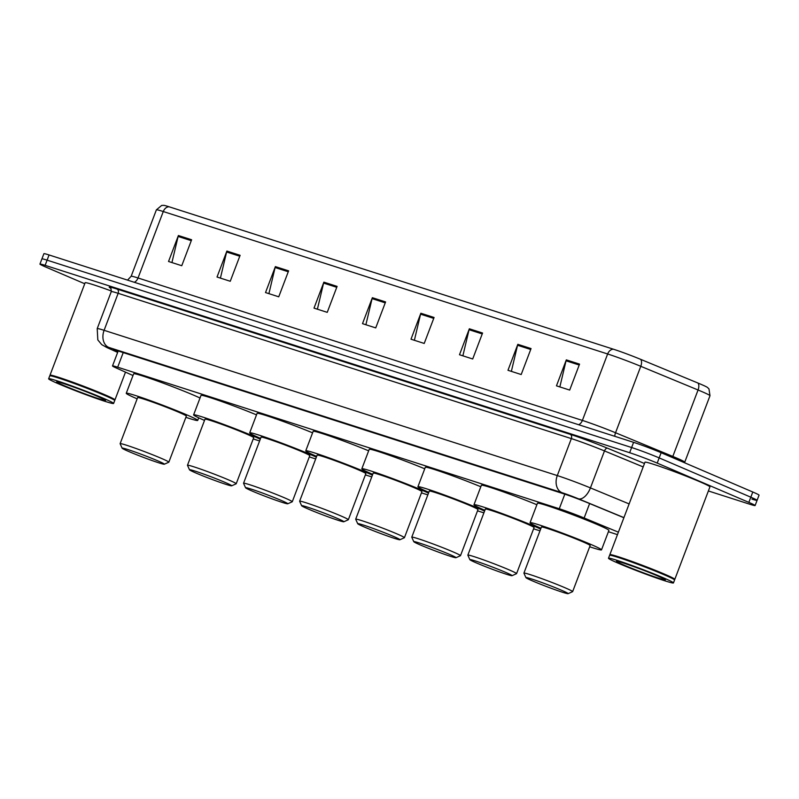 <?xml version="1.0" encoding="UTF-8"?>
<svg xmlns="http://www.w3.org/2000/svg" width="799" height="799" viewBox="0 0 799 799"><rect width="100%" height="100%" fill="white"/><g stroke="black" fill="none" stroke-linecap="round" stroke-linejoin="round"><path stroke-width="1.2" d="M618.396 532.174L584.139 518.002A20.844 0.979 -159.2 0 0 559.28 508.753L117.683 367.2A20.844 0.979 -159.2 0 0 112.509 365.932A20.844 0.979 -159.2 0 0 116.494 368.099L132.994 375.52M608.399 531.725L617.457 534.631M84.734 283.755L46.212 267.246A20.844 0.979 20.8 0 1 39.95 264.079A20.844 0.979 20.8 0 1 45.124 265.348L629.652 452.723A20.844 0.979 20.8 0 1 657.197 463.1L748.843 502.381A20.844 0.979 20.8 0 1 755.105 505.547A20.844 0.979 20.8 0 1 749.941 504.279L708.383 490.966M39.95 264.079L41.918 258.886A20.844 0.979 20.8 0 1 47.091 260.154L631.629 447.53A20.844 0.979 20.8 0 1 659.175 457.907L750.81 497.188A20.844 0.979 20.8 0 1 757.082 500.354A20.844 0.979 20.8 0 1 751.909 499.095M623.879 517.722L587.784 502.801A20.844 0.979 -159.2 0 0 562.925 493.552L118.202 350.991A20.844 0.979 -159.2 0 0 113.029 349.722A20.844 0.979 -159.2 0 0 117.014 351.89L117.723 352.209M757.082 500.354L759.05 495.16A20.844 0.979 20.8 0 0 752.788 492.004L661.143 452.713A20.844 0.979 20.8 0 0 633.597 442.336L49.059 254.961A20.844 0.979 20.8 0 0 43.895 253.702L41.918 258.886A20.844 0.979 20.8 0 1 47.091 260.154L631.629 447.53A20.844 0.979 20.8 0 1 659.175 457.907L750.81 497.188A20.844 0.979 20.8 0 1 757.082 500.354L755.105 505.547M169.078 206.781L613.442 349.213A22.791 1.079 20.8 0 1 640.618 359.33L697.897 383.011A22.791 1.079 20.8 0 1 707.465 387.445L708.973 388.923L709.991 395.715A27.795 1.308 -159.2 0 0 698.056 389.992L640.778 366.302A27.795 1.308 -159.2 0 0 607.639 353.977L163.276 211.535A6.951 5.184 -72.2 0 1 169.078 206.781A22.791 1.079 20.8 0 0 163.775 205.343L161.658 205.443L156.384 209.847L131.146 276.294A27.795 1.308 20.8 0 1 138.037 277.982L582.391 420.424A27.795 1.308 20.8 0 1 615.54 432.748L672.818 456.439A27.795 1.308 20.8 0 1 676.403 457.947A27.795 1.308 20.8 0 1 684.753 462.162L684.553 462.751M482.566 333.023L472.708 358.981L459.485 354.746L469.343 328.788L482.566 333.023M531.055 348.574L521.198 374.531L507.974 370.287L517.832 344.329L531.055 348.574M579.555 364.114L569.687 390.072L556.464 385.837L566.321 359.88L579.555 364.114M337.098 286.392L327.24 312.349L314.007 308.114L323.875 282.157L337.098 286.392M288.609 270.851L278.741 296.809L265.518 292.564L275.375 266.616L288.609 270.851M240.109 255.31L230.252 281.268L217.028 277.023L226.886 251.066L240.109 255.31M191.62 239.76L181.763 265.717L168.539 261.483L178.397 235.525L191.62 239.76M434.077 317.483L424.219 343.44L410.996 339.205L420.853 313.248L434.077 317.483M385.587 301.942L375.73 327.9L362.506 323.655L372.364 297.697L385.587 301.942M365.892 324.744L372.074 298.626A5.563 4.145 -72.2 0 1 372.364 297.697M414.381 340.284L420.564 314.167A5.563 4.145 -72.2 0 1 420.853 313.248M171.925 262.561L178.117 236.454A5.563 4.145 -72.2 0 1 178.397 235.525M220.414 278.112L226.606 251.995A5.563 4.145 -72.2 0 1 226.886 251.066M268.903 293.652L275.096 267.535A5.563 4.145 -72.2 0 1 275.375 266.616M317.393 309.203L323.585 283.086A5.563 4.145 -72.2 0 1 323.875 282.157M559.849 386.916L566.042 360.798A5.563 4.145 -72.2 0 1 566.321 359.88M511.36 371.375L517.552 345.258A5.563 4.145 -72.2 0 1 517.832 344.329M462.871 355.835L469.063 329.717A5.563 4.145 -72.2 0 1 469.343 328.788M50.157 375.65L50.007 375.3A34.747 1.638 20.8 0 1 49.997 375.21A34.747 1.638 20.8 0 1 69.723 381.103A34.747 1.638 20.8 0 1 104.519 394.616A34.747 1.638 20.8 0 1 114.956 399.89A34.747 1.638 20.8 0 1 114.896 399.949L114.547 400.099M48.639 378.786L49.748 375.86A34.747 1.638 20.8 0 1 49.818 375.8L50.257 375.6A34.397 1.618 20.8 0 1 70.422 381.742A34.397 1.618 20.8 0 1 104.18 394.866A34.397 1.618 20.8 0 1 114.497 400.009L114.706 400.449A34.747 1.638 20.8 0 1 114.716 400.539L113.598 403.455A34.747 1.638 20.8 0 1 93.883 397.562A34.747 1.638 20.8 0 1 59.076 384.059A34.747 1.638 20.8 0 1 48.639 378.786A34.747 1.638 20.8 0 1 68.364 384.679A34.747 1.638 20.8 0 1 103.161 398.182A34.747 1.638 20.8 0 1 113.598 403.455M49.818 375.8A34.747 1.638 20.8 0 1 70.182 382.012A34.747 1.638 20.8 0 1 104.27 395.265A34.747 1.638 20.8 0 1 114.706 400.449M49.997 375.21L85.123 282.746A34.747 1.638 20.8 0 1 111.431 291.026M157.573 460.753A22.582 1.069 20.8 0 1 164.324 464.219A22.582 1.069 20.8 0 1 151.081 460.194A22.582 1.069 20.8 0 1 128.919 451.575A22.582 1.069 20.8 0 1 122.137 448.199A22.582 1.069 20.8 0 1 134.502 451.815A22.582 1.069 20.8 0 1 157.573 460.753M122.137 448.199L120.13 443.735A26.057 1.228 20.8 0 1 120.12 443.665A26.057 1.228 20.8 0 1 134.911 448.089A26.057 1.228 20.8 0 1 161.008 458.217A26.057 1.228 20.8 0 1 168.839 462.172A26.057 1.228 20.8 0 1 168.789 462.222L164.324 464.219M168.839 462.172L186.347 416.099A26.057 1.228 -159.2 0 0 178.517 412.144A26.057 1.228 -159.2 0 0 152.409 402.017A26.057 1.228 -159.2 0 0 137.618 397.592L120.12 443.665M137.148 398.831A38.222 1.798 20.8 0 1 126.252 393.278A38.222 1.798 20.8 0 1 147.945 399.76A38.222 1.798 20.8 0 1 186.227 414.621A38.222 1.798 20.8 0 1 197.713 420.424A38.222 1.798 20.8 0 1 185.877 417.338M126.252 393.278L133.643 373.812A38.222 1.798 20.8 0 1 155.346 380.294A38.222 1.798 20.8 0 1 193.618 395.155A38.222 1.798 20.8 0 1 200.02 398.002M224.928 482.346A22.582 1.069 20.8 0 1 231.68 485.812A22.582 1.069 20.8 0 1 218.437 481.787A22.582 1.069 20.8 0 1 196.284 473.168A22.582 1.069 20.8 0 1 189.503 469.792A22.582 1.069 20.8 0 1 201.857 473.408A22.582 1.069 20.8 0 1 224.928 482.346M189.503 469.792L187.485 465.328A26.057 1.228 20.8 0 1 187.475 465.258A26.057 1.228 20.8 0 1 202.267 469.682A26.057 1.228 20.8 0 1 228.374 479.809A26.057 1.228 20.8 0 1 236.204 483.765A26.057 1.228 20.8 0 1 236.154 483.814L231.68 485.812M236.204 483.765L253.702 437.692A26.057 1.228 -159.2 0 0 245.872 433.737A26.057 1.228 -159.2 0 0 219.775 423.61A26.057 1.228 -159.2 0 0 204.983 419.185L187.475 465.258M204.514 420.414A38.222 1.798 20.8 0 1 193.608 414.871A38.222 1.798 20.8 0 1 215.311 421.353A38.222 1.798 20.8 0 1 253.583 436.214A38.222 1.798 20.8 0 1 260.274 439.2M259.615 440.938A38.222 1.798 20.8 0 1 253.233 438.931M193.608 414.871L201.008 395.405A38.222 1.798 20.8 0 1 220.134 400.978A38.222 1.798 20.8 0 1 256.509 414.861M281.008 500.324A22.582 1.069 20.8 0 1 287.75 503.789A22.582 1.069 20.8 0 1 274.516 499.755A22.582 1.069 20.8 0 1 252.354 491.135A22.582 1.069 20.8 0 1 245.573 487.77A22.582 1.069 20.8 0 1 257.927 491.385A22.582 1.069 20.8 0 1 281.008 500.324M245.573 487.77L243.555 483.295A26.057 1.228 20.8 0 1 243.555 483.235A26.057 1.228 20.8 0 1 258.347 487.66A26.057 1.228 20.8 0 1 284.444 497.787A26.057 1.228 20.8 0 1 292.274 501.742A26.057 1.228 20.8 0 1 292.224 501.782L287.75 503.789M292.274 501.742L309.772 455.67A26.057 1.228 -159.2 0 0 301.942 451.715A26.057 1.228 -159.2 0 0 275.845 441.587A26.057 1.228 -159.2 0 0 261.053 437.163L243.555 483.235M260.584 438.391A38.222 1.798 20.8 0 1 249.688 432.848A38.222 1.798 20.8 0 1 271.38 439.33A38.222 1.798 20.8 0 1 309.662 454.192A38.222 1.798 20.8 0 1 316.354 457.178M315.695 458.916A38.222 1.798 20.8 0 1 309.303 456.898M249.688 432.848L257.078 413.373A38.222 1.798 20.8 0 1 276.204 418.956A38.222 1.798 20.8 0 1 312.589 432.838M337.078 518.301A22.582 1.069 20.8 0 1 343.82 521.767A22.582 1.069 20.8 0 1 330.586 517.732A22.582 1.069 20.8 0 1 308.424 509.113A22.582 1.069 20.8 0 1 301.642 505.747A22.582 1.069 20.8 0 1 314.007 509.353A22.582 1.069 20.8 0 1 337.078 518.301M301.642 505.747L299.635 501.273A26.057 1.228 20.8 0 1 299.625 501.213A26.057 1.228 20.8 0 1 314.416 505.627A26.057 1.228 20.8 0 1 340.514 515.764A26.057 1.228 20.8 0 1 348.344 519.72A26.057 1.228 20.8 0 1 348.294 519.759L343.82 521.767M348.344 519.72L365.852 473.647A26.057 1.228 -159.2 0 0 358.022 469.692A26.057 1.228 -159.2 0 0 331.915 459.555A26.057 1.228 -159.2 0 0 317.123 455.14L299.625 501.213M316.654 456.369A38.222 1.798 20.8 0 1 305.757 450.816A38.222 1.798 20.8 0 1 327.45 457.298A38.222 1.798 20.8 0 1 365.732 472.159A38.222 1.798 20.8 0 1 372.424 475.145M371.765 476.883A38.222 1.798 20.8 0 1 365.383 474.876M305.757 450.816L313.148 431.35A38.222 1.798 20.8 0 1 332.274 436.923A38.222 1.798 20.8 0 1 368.659 450.816M393.158 536.279A22.582 1.069 20.8 0 1 399.899 539.744A22.582 1.069 20.8 0 1 386.656 535.71A22.582 1.069 20.8 0 1 364.504 527.09A22.582 1.069 20.8 0 1 357.722 523.715A22.582 1.069 20.8 0 1 370.077 527.33A22.582 1.069 20.8 0 1 393.158 536.279M357.722 523.715L355.705 519.25A26.057 1.228 20.8 0 1 355.695 519.18A26.057 1.228 20.8 0 1 370.486 523.605A26.057 1.228 20.8 0 1 396.594 533.732A26.057 1.228 20.8 0 1 404.424 537.687A26.057 1.228 20.8 0 1 404.374 537.737L399.899 539.744M404.424 537.687L421.922 491.615A26.057 1.228 -159.2 0 0 414.092 487.66A26.057 1.228 -159.2 0 0 387.994 477.532A26.057 1.228 -159.2 0 0 373.203 473.108L355.695 519.18M372.733 474.346A38.222 1.798 20.8 0 1 361.827 468.793A38.222 1.798 20.8 0 1 383.53 475.275A38.222 1.798 20.8 0 1 421.802 490.137A38.222 1.798 20.8 0 1 428.494 493.123M427.835 494.861A38.222 1.798 20.8 0 1 421.453 492.853M361.827 468.793L369.228 449.328A38.222 1.798 20.8 0 1 388.354 454.901A38.222 1.798 20.8 0 1 424.738 468.793M449.228 554.246A22.582 1.069 20.8 0 1 455.969 557.712A22.582 1.069 20.8 0 1 442.736 553.677A22.582 1.069 20.8 0 1 420.574 545.068A22.582 1.069 20.8 0 1 413.792 541.692A22.582 1.069 20.8 0 1 426.147 545.308A22.582 1.069 20.8 0 1 449.228 554.246M413.792 541.692L411.775 537.218A26.057 1.228 20.8 0 1 411.775 537.158A26.057 1.228 20.8 0 1 426.566 541.582A26.057 1.228 20.8 0 1 452.663 551.71A26.057 1.228 20.8 0 1 460.494 555.665A26.057 1.228 20.8 0 1 460.444 555.704L455.969 557.712M460.494 555.665L477.992 509.592A26.057 1.228 -159.2 0 0 470.162 505.637A26.057 1.228 -159.2 0 0 444.064 495.51A26.057 1.228 -159.2 0 0 429.273 491.085L411.775 537.158M428.803 492.314A38.222 1.798 20.8 0 1 417.907 486.771A38.222 1.798 20.8 0 1 439.6 493.253A38.222 1.798 20.8 0 1 477.882 508.114A38.222 1.798 20.8 0 1 484.574 511.1M483.914 512.838A38.222 1.798 20.8 0 1 477.522 510.821M417.907 486.771L425.298 467.305A38.222 1.798 20.8 0 1 444.424 472.878A38.222 1.798 20.8 0 1 480.808 486.761M505.298 572.224A22.582 1.069 20.8 0 1 512.049 575.689A22.582 1.069 20.8 0 1 498.806 571.655A22.582 1.069 20.8 0 1 476.643 563.035A22.582 1.069 20.8 0 1 469.862 559.67A22.582 1.069 20.8 0 1 482.226 563.285A22.582 1.069 20.8 0 1 505.298 572.224M469.862 559.67L467.854 555.195A26.057 1.228 20.8 0 1 467.844 555.135A26.057 1.228 20.8 0 1 482.636 559.55A26.057 1.228 20.8 0 1 508.733 569.687A26.057 1.228 20.8 0 1 516.563 573.642A26.057 1.228 20.8 0 1 516.514 573.682L512.049 575.689M516.563 573.642L534.072 527.57A26.057 1.228 -159.2 0 0 526.241 523.615A26.057 1.228 -159.2 0 0 500.134 513.477A26.057 1.228 -159.2 0 0 485.343 509.063L467.844 555.135M484.873 510.291A38.222 1.798 20.8 0 1 473.977 504.738A38.222 1.798 20.8 0 1 495.67 511.23A38.222 1.798 20.8 0 1 533.952 526.082A38.222 1.798 20.8 0 1 540.643 529.078M539.984 530.806A38.222 1.798 20.8 0 1 533.602 528.798M473.977 504.738L481.368 485.273A38.222 1.798 20.8 0 1 500.504 490.856A38.222 1.798 20.8 0 1 536.878 504.738M561.377 590.201A22.582 1.069 20.8 0 1 568.119 593.667A22.582 1.069 20.8 0 1 554.876 589.632A22.582 1.069 20.8 0 1 532.723 581.013A22.582 1.069 20.8 0 1 525.942 577.637A22.582 1.069 20.8 0 1 538.296 581.253A22.582 1.069 20.8 0 1 561.377 590.201M525.942 577.637L523.924 573.173A26.057 1.228 20.8 0 1 523.914 573.103A26.057 1.228 20.8 0 1 538.706 577.527A26.057 1.228 20.8 0 1 564.813 587.664A26.057 1.228 20.8 0 1 572.643 591.62A26.057 1.228 20.8 0 1 572.593 591.659L568.119 593.667M572.643 591.62L590.141 545.547A26.057 1.228 -159.2 0 0 582.311 541.592A26.057 1.228 -159.2 0 0 556.214 531.455A26.057 1.228 -159.2 0 0 541.422 527.03L523.914 573.103M540.953 528.269A38.222 1.798 20.8 0 1 530.047 522.716A38.222 1.798 20.8 0 1 551.749 529.198A38.222 1.798 20.8 0 1 590.022 544.059A38.222 1.798 20.8 0 1 601.507 549.862A38.222 1.798 20.8 0 1 589.672 546.776M530.047 522.716L537.447 503.25A38.222 1.798 20.8 0 1 559.14 509.732A38.222 1.798 20.8 0 1 597.422 524.593A38.222 1.798 20.8 0 1 608.908 530.396L601.507 549.862M610.017 555.105L609.857 554.766A34.747 1.638 20.8 0 1 609.847 554.676A34.747 1.638 20.8 0 1 629.572 560.568A34.747 1.638 20.8 0 1 664.369 574.082A34.747 1.638 20.8 0 1 674.805 579.355A34.747 1.638 20.8 0 1 674.746 579.415L674.396 579.565M609.847 554.676L644.973 462.212A34.747 1.638 20.8 0 1 664.698 468.104A34.747 1.638 20.8 0 1 699.495 481.607A34.747 1.638 20.8 0 1 709.931 486.881L674.805 579.355M608.488 558.241L609.597 555.325A34.747 1.638 20.8 0 1 609.667 555.265L610.116 555.065A34.397 1.618 20.8 0 1 630.271 561.208A34.397 1.618 20.8 0 1 664.029 574.331A34.397 1.618 20.8 0 1 674.356 579.465L674.556 579.914A34.747 1.638 20.8 0 1 674.566 580.004L673.457 582.92A34.747 1.638 20.8 0 1 653.732 577.028A34.747 1.638 20.8 0 1 618.935 563.515A34.747 1.638 20.8 0 1 608.488 558.241A34.747 1.638 20.8 0 1 628.214 564.144A34.747 1.638 20.8 0 1 663.01 577.647A34.747 1.638 20.8 0 1 673.457 582.92M609.667 555.265A34.747 1.638 20.8 0 1 630.031 561.467A34.747 1.638 20.8 0 1 664.119 574.731A34.747 1.638 20.8 0 1 674.556 579.914M123.226 352.599L117.683 367.2M564.823 494.172L559.28 508.753M589.622 503.56L584.139 518.002M110.602 288.179A31.271 1.468 20.8 0 1 117.004 289.058L570.186 434.326A31.271 1.468 20.8 0 1 607.47 448.199L644.483 463.5M45.124 265.348L49.059 254.961M748.843 502.381L752.788 492.004M657.197 463.1L661.143 452.713M629.652 452.723L633.597 442.336M111.261 291.635L97.208 328.629A27.795 1.308 20.8 0 1 104.1 330.317L118.152 293.323A27.795 1.308 -159.2 0 0 111.261 291.635C111.071 288.569 110.781 287.35 110.392 287.99L110.402 288M623.929 517.612L578.476 498.816A13.903 0.659 -159.2 0 0 561.907 492.653L108.724 347.385A13.903 10.367 -72.2 0 1 104.1 330.317L557.293 475.585A27.795 1.308 20.8 0 1 590.431 487.909L604.483 450.926A27.795 1.308 -159.2 0 0 571.345 438.601L118.152 293.323A3.476 2.587 107.8 0 0 117.004 289.058M578.476 498.816A13.903 7.291 112.5 0 0 590.431 487.909L629.133 503.919M643.175 466.926L604.483 450.926A3.476 1.828 -67.5 0 1 607.47 448.199M561.907 492.653A13.903 10.367 -72.2 0 1 557.293 475.585L571.345 438.601A3.476 2.587 107.8 0 0 570.186 434.326M108.724 347.385A13.903 0.659 -159.2 0 0 107.925 347.984L117.663 352.359M107.925 347.984A13.903 10.896 114.2 0 1 107.156 347.675L117.653 352.399M117.443 350.751L117.014 351.89M613.442 349.213A6.951 5.184 107.8 0 0 607.639 353.977L582.391 420.424A6.951 5.184 -72.2 0 1 578.666 424.728M640.618 359.33A6.951 3.645 112.5 0 1 640.778 366.302L615.54 432.748A6.951 3.645 -67.5 0 0 614.771 436.304M134.302 282.287A6.951 5.184 -72.2 0 0 138.037 277.982L163.276 211.535A27.795 1.308 -159.2 0 0 156.384 209.847M697.897 383.011A6.951 3.645 112.5 0 1 698.056 389.992L672.818 456.439A6.951 3.645 -67.5 0 0 672.448 457.557M385.238 302.851L372.074 298.626M336.749 287.3L323.585 283.086M288.259 271.76L275.096 267.535M239.77 256.219L226.606 251.995M191.281 240.669L178.117 236.454M433.737 318.392L420.564 314.167M482.226 333.932L469.063 329.717M530.716 349.483L517.552 345.258M579.205 365.023L566.042 360.798M97.698 396.434A26.137 1.228 20.8 0 1 99.066 398.811A26.137 1.228 20.8 0 1 64.539 385.807A26.137 1.228 20.8 0 1 63.171 383.43A26.137 1.228 20.8 0 1 97.698 396.434M657.547 575.899A26.137 1.228 20.8 0 1 658.925 578.276A26.137 1.228 20.8 0 1 624.399 565.273A26.137 1.228 20.8 0 1 623.02 562.886A26.137 1.228 20.8 0 1 657.547 575.899M118.192 350.991L112.509 365.932M97.208 328.629L97.818 339.905L101.723 344.629L107.156 347.675M709.991 395.715L684.753 462.162M131.146 276.294L127.53 280.119M114.956 399.89L125.493 372.144M104.26 399.47L97.558 396.384C84.884 390.781 58.407 381.483 58.017 381.992L58.277 381.992M197.713 420.424L198.701 417.817M664.119 578.925L657.417 575.849C644.733 570.246 618.256 560.948 617.867 561.457L618.126 561.457"/></g></svg>
